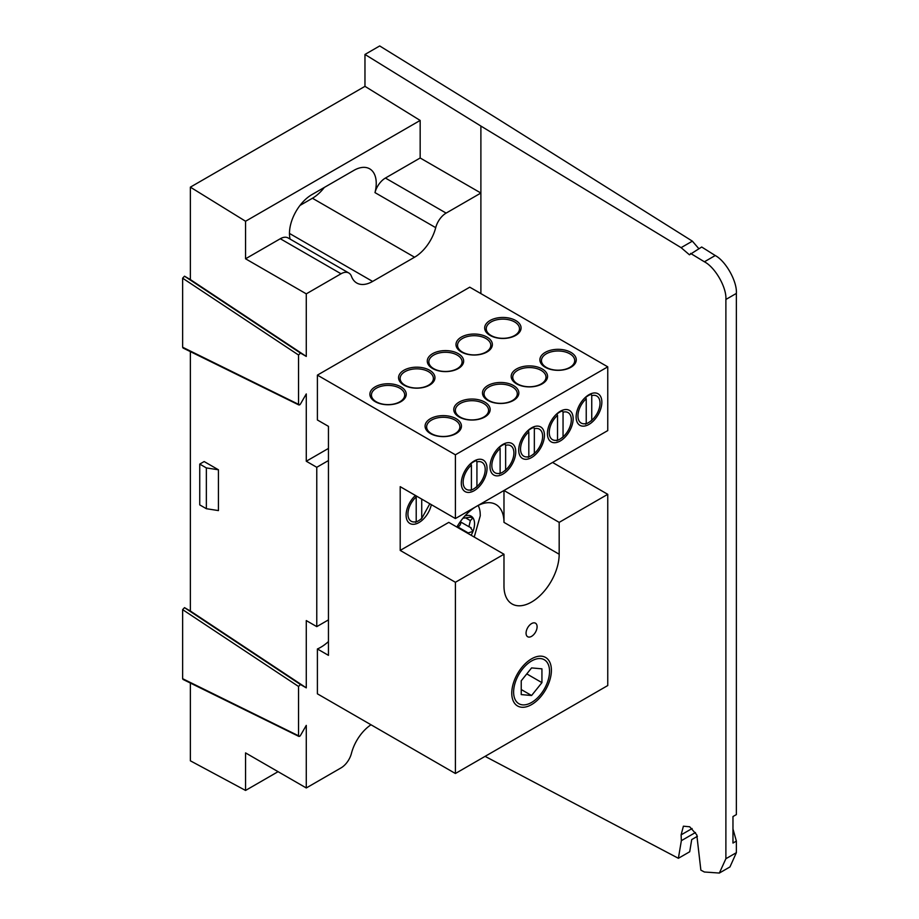 <?xml version="1.0" encoding="UTF-8"?>
<svg xmlns="http://www.w3.org/2000/svg" width="919" height="919" viewBox="0 0 919 919"><rect width="100%" height="100%" fill="white"/><g stroke="black" fill="none" stroke-linecap="round" stroke-linejoin="round"><path stroke-width="1.38" d="M415.893 522.003A16.622 9.604 120 0 0 418.306 520.901A16.622 9.604 120 0 0 421.729 518.339M499.798 473.561A16.622 9.604 120 0 0 502.211 472.458A16.622 9.604 120 0 0 505.634 469.896M505.082 444.061A16.622 9.604 120 0 0 502.211 445.301A16.622 9.604 120 0 0 499.545 447.208M585.908 423.854A16.622 9.604 120 0 0 588.321 422.74A16.622 9.604 120 0 0 591.744 420.178M591.193 394.343A16.622 9.604 120 0 0 588.321 395.595A16.622 9.604 120 0 0 585.656 397.49M557.201 440.419A16.622 9.604 120 0 0 559.625 439.316A16.622 9.604 120 0 0 563.048 436.755M562.485 410.919A16.622 9.604 120 0 0 559.625 412.16A16.622 9.604 120 0 0 556.948 414.055M528.494 456.996A16.622 9.604 120 0 0 530.918 455.881A16.622 9.604 120 0 0 534.341 453.32M533.778 427.484A16.622 9.604 120 0 0 530.918 428.736A16.622 9.604 120 0 0 528.241 430.632M471.091 490.137A16.622 9.604 120 0 0 473.503 489.034A16.622 9.604 120 0 0 476.927 486.461M476.375 460.637A16.622 9.604 120 0 0 473.503 461.878A16.622 9.604 120 0 0 470.838 463.773M399.822 388.232A16.622 9.604 0 0 0 381.695 386.152A16.622 9.604 0 0 0 371.437 395.021A16.622 9.604 0 0 0 376.308 401.81A16.622 9.604 0 0 0 394.423 403.889A16.622 9.604 0 0 0 404.693 395.021A16.622 9.604 0 0 0 399.822 388.232M428.518 371.655A16.622 9.604 0 0 0 410.402 369.576A16.622 9.604 0 0 0 400.133 378.444A16.622 9.604 0 0 0 405.003 385.233A16.622 9.604 0 0 0 423.131 387.313A16.622 9.604 0 0 0 433.389 378.444A16.622 9.604 0 0 0 428.518 371.655M457.225 355.09A16.622 9.604 0 0 0 439.11 352.999A16.622 9.604 0 0 0 428.84 361.868A16.622 9.604 0 0 0 433.711 368.657A16.622 9.604 0 0 0 451.826 370.748A16.622 9.604 0 0 0 462.096 361.868A16.622 9.604 0 0 0 457.225 355.09M485.933 338.514A16.622 9.604 0 0 0 467.805 336.434A16.622 9.604 0 0 0 457.547 345.303A16.622 9.604 0 0 0 462.418 352.092A16.622 9.604 0 0 0 480.534 354.171A16.622 9.604 0 0 0 490.803 345.303A16.622 9.604 0 0 0 485.933 338.514M514.629 321.937A16.622 9.604 0 0 0 496.513 319.858A16.622 9.604 0 0 0 486.243 328.726A16.622 9.604 0 0 0 491.114 335.515A16.622 9.604 0 0 0 509.241 337.595A16.622 9.604 0 0 0 519.499 328.726A16.622 9.604 0 0 0 514.629 321.937M531.584 658.831L531.584 658.831A28.029 16.186 120 0 0 511.768 693.156A28.029 16.186 120 0 0 531.584 704.597A28.029 16.186 120 0 0 551.4 670.273A28.029 16.186 120 0 0 531.584 658.831M531.584 636.339A7.811 4.503 120 0 0 537.098 626.769A7.811 4.503 120 0 0 531.584 623.587A7.811 4.503 120 0 0 526.059 633.145A7.811 4.503 120 0 0 531.584 636.339M431.344 504.646A18.185 10.5 -60 0 1 418.972 522.555A18.185 10.5 -60 0 1 406.232 517.121A18.185 10.5 -60 0 1 415.434 495.467M456.869 527.035A39.035 22.538 -60 0 1 476.375 506.438A39.035 22.538 -60 0 1 495.892 504.497A39.035 22.538 -60 0 1 503.98 522.371L503.98 490.493L552.56 462.452L607.758 494.319L607.758 685.54L455.399 773.499L455.399 582.278L400.202 550.412L400.202 486.668L455.399 518.546L455.399 454.802L317.4 375.124L317.4 419.983L328.451 426.347L328.451 655.35L317.4 648.975A39.035 22.538 120 0 0 320.72 647.298A39.035 22.538 120 0 0 328.451 641.565M400.202 550.412L448.782 522.371L503.98 554.237L503.98 586.104A39.035 22.538 120 0 0 512.067 603.978A39.035 22.538 120 0 0 531.584 602.037A39.035 22.538 120 0 0 559.177 554.237L559.177 522.371L607.758 494.319M512.423 386.956A16.622 9.604 0 0 0 494.307 384.877A16.622 9.604 0 0 0 484.037 393.746A16.622 9.604 0 0 0 488.908 400.535A16.622 9.604 0 0 0 507.035 402.614A16.622 9.604 0 0 0 517.294 393.746A16.622 9.604 0 0 0 512.423 386.956M541.13 370.38A16.622 9.604 0 0 0 523.014 368.301A16.622 9.604 0 0 0 512.745 377.169A16.622 9.604 0 0 0 517.615 383.958A16.622 9.604 0 0 0 535.731 386.037A16.622 9.604 0 0 0 546.001 377.169A16.622 9.604 0 0 0 541.13 370.38M483.727 403.521A16.622 9.604 0 0 0 465.6 401.442A16.622 9.604 0 0 0 455.342 410.311A16.622 9.604 0 0 0 460.212 417.1A16.622 9.604 0 0 0 478.328 419.179A16.622 9.604 0 0 0 488.586 410.311A16.622 9.604 0 0 0 483.727 403.521M455.02 420.098A16.622 9.604 0 0 0 436.893 418.019A16.622 9.604 0 0 0 426.634 426.887A16.622 9.604 0 0 0 431.505 433.676A16.622 9.604 0 0 0 449.621 435.755A16.622 9.604 0 0 0 459.891 426.887A16.622 9.604 0 0 0 455.02 420.098M569.837 353.815A16.622 9.604 0 0 0 551.71 351.724A16.622 9.604 0 0 0 541.452 360.604A16.622 9.604 0 0 0 546.323 367.382A16.622 9.604 0 0 0 564.438 369.472A16.622 9.604 0 0 0 574.708 360.604A16.622 9.604 0 0 0 569.837 353.815M502.877 474.112A18.185 10.5 120 0 0 515.743 451.838A18.185 10.5 120 0 0 502.877 444.417A18.185 10.5 120 0 0 490.011 466.691A18.185 10.5 120 0 0 502.877 474.112M588.987 424.406A18.185 10.5 120 0 0 601.853 402.12A18.185 10.5 120 0 0 588.987 394.699A18.185 10.5 120 0 0 576.121 416.973A18.185 10.5 120 0 0 588.987 424.406M560.28 440.971A18.185 10.5 120 0 0 573.146 418.696A18.185 10.5 120 0 0 560.28 411.275A18.185 10.5 120 0 0 547.425 433.55A18.185 10.5 120 0 0 560.28 440.971M531.584 457.547A18.185 10.5 120 0 0 544.439 435.273A18.185 10.5 120 0 0 531.584 427.84A18.185 10.5 120 0 0 518.718 450.115A18.185 10.5 120 0 0 531.584 457.547M474.17 490.689A18.185 10.5 120 0 0 487.036 468.414A18.185 10.5 120 0 0 474.17 460.982A18.185 10.5 120 0 0 461.315 483.268A18.185 10.5 120 0 0 474.17 490.689M456.123 418.696A18.185 10.5 0 0 0 430.402 418.696A18.185 10.5 0 0 0 430.402 433.55A18.185 10.5 0 0 0 456.123 433.55A18.185 10.5 0 0 0 456.123 418.696M484.83 402.12A18.185 10.5 0 0 0 459.098 402.12A18.185 10.5 0 0 0 459.098 416.973A18.185 10.5 0 0 0 484.83 416.973A18.185 10.5 0 0 0 484.83 402.12M513.526 385.555A18.185 10.5 0 0 0 487.805 385.555A18.185 10.5 0 0 0 487.805 400.397A18.185 10.5 0 0 0 513.526 400.397A18.185 10.5 0 0 0 513.526 385.555M542.233 368.978A18.185 10.5 0 0 0 516.512 368.978A18.185 10.5 0 0 0 516.512 383.832A18.185 10.5 0 0 0 542.233 383.832A18.185 10.5 0 0 0 542.233 368.978M570.94 352.402A18.185 10.5 0 0 0 545.22 352.402A18.185 10.5 0 0 0 545.22 367.255A18.185 10.5 0 0 0 570.94 367.255A18.185 10.5 0 0 0 570.94 352.402M400.925 386.83A18.185 10.5 0 0 0 375.205 386.83A18.185 10.5 0 0 0 375.205 401.672A18.185 10.5 0 0 0 400.925 401.672A18.185 10.5 0 0 0 400.925 386.83M429.621 370.254A18.185 10.5 0 0 0 403.901 370.254A18.185 10.5 0 0 0 403.901 385.107A18.185 10.5 0 0 0 429.621 385.107A18.185 10.5 0 0 0 429.621 370.254M458.328 353.677A18.185 10.5 0 0 0 432.608 353.677A18.185 10.5 0 0 0 432.608 368.53A18.185 10.5 0 0 0 458.328 368.53A18.185 10.5 0 0 0 458.328 353.677M487.036 337.112A18.185 10.5 0 0 0 461.315 337.112A18.185 10.5 0 0 0 461.315 351.966A18.185 10.5 0 0 0 487.036 351.966A18.185 10.5 0 0 0 487.036 337.112M515.743 320.536A18.185 10.5 0 0 0 490.011 320.536A18.185 10.5 0 0 0 490.011 335.389A18.185 10.5 0 0 0 515.743 335.389A18.185 10.5 0 0 0 515.743 320.536M317.4 648.975L317.4 693.822L455.399 773.499M317.4 375.124L469.758 287.176L607.758 366.842L455.399 454.802M607.758 366.842L607.758 430.586L455.399 518.546M503.98 554.237L455.399 582.278M559.177 522.371L503.98 490.493M531.584 660.979A25.399 14.67 120 0 0 513.618 692.087A25.399 14.67 120 0 0 531.584 702.461L530.654 702.989L531.584 702.461A25.399 14.67 120 0 0 549.539 671.341A25.399 14.67 120 0 0 531.584 660.979M541.934 682.645L531.584 695.511L521.234 694.592L521.234 680.795L531.584 667.918L541.934 668.837L541.934 682.645L526.771 673.891M521.234 689.537L531.584 695.511M591.078 394.09L591.744 395.618L591.744 420.293L591.089 421.028M591.744 420.293A15.612 9.018 120 0 0 600.027 403.177A15.612 9.018 120 0 0 591.744 395.618M586.23 423.487L586.23 398.8A15.612 9.018 120 0 0 577.948 415.928A15.612 9.018 120 0 0 586.23 423.487L585.575 424.222M586.23 398.8L585.564 397.284M562.382 410.667L563.048 412.183L563.048 436.87L562.394 437.605M563.048 436.87A15.612 9.018 120 0 0 571.319 419.742A15.612 9.018 120 0 0 563.048 412.183M557.523 440.063L557.523 415.377A15.612 9.018 120 0 0 549.24 432.493A15.612 9.018 120 0 0 557.523 440.063L556.868 440.787M557.523 415.377L556.857 413.849M533.675 427.243L534.341 428.759L534.341 453.446L533.686 454.17M534.341 453.446A15.612 9.018 120 0 0 542.624 436.318A15.612 9.018 120 0 0 534.341 428.759M528.816 456.628L528.816 431.941A15.612 9.018 120 0 0 520.545 449.069A15.612 9.018 120 0 0 528.816 456.628L528.172 457.363M528.816 431.941L528.149 430.425M499.465 473.928L500.12 473.205L500.12 448.518L499.454 447.002M500.12 448.518A15.612 9.018 120 0 0 491.837 465.634A15.612 9.018 120 0 0 500.12 473.205M504.968 443.808L505.634 445.324L505.634 470.011L504.979 470.746M505.634 470.011A15.612 9.018 120 0 0 513.916 452.895A15.612 9.018 120 0 0 505.634 445.324M470.758 490.505L471.413 489.77L471.413 465.083L470.746 463.567M471.413 465.083A15.612 9.018 120 0 0 463.13 482.211A15.612 9.018 120 0 0 471.413 489.77M476.26 460.385L476.927 461.901L476.927 486.588L476.283 487.323M476.927 486.588A15.612 9.018 120 0 0 485.209 469.46A15.612 9.018 120 0 0 476.927 461.901M421.729 499.097L421.729 518.454L421.074 519.189M421.729 518.454L429.828 503.773M416.215 521.647L416.215 496.961A15.612 9.018 120 0 0 407.933 514.077A15.612 9.018 120 0 0 416.215 521.647L415.56 522.371M416.215 496.961L415.549 495.444M698.831 248.67L692.375 241.157L495.617 117.552L379.696 45.95L364.969 54.451L364.969 86.34L190.359 187.154L190.359 279.571L184.512 276.194L182.628 278.193L182.628 347.244L183.731 347.887M328.451 448.426L306.28 461.235L306.28 393.941L300.433 404.061L299.651 404.888L298.549 404.245L298.549 355.033L300.433 353.045L306.28 356.423L306.28 293.85L341.029 273.782A15.612 9.018 -60 0 1 348.829 273.012A15.612 9.018 -60 0 1 351.449 276.309A31.694 18.3 120 0 0 356.756 283.006A31.694 18.3 120 0 0 372.609 281.432L414.561 257.217A31.694 18.3 120 0 0 435.709 227.659A15.612 9.018 -60 0 1 446.129 213.105L480.89 193.036L420.167 157.988L420.167 120.435L364.969 86.34M299.651 404.888L182.628 347.244M190.359 351.598L190.359 611.02L184.512 607.643L182.628 609.63L182.628 678.693L183.731 679.325M371.012 724.769A31.694 18.3 120 0 0 351.449 753.339A15.612 9.018 -60 0 1 341.029 767.893L306.28 787.962L306.28 725.39L300.433 735.51L299.651 736.337L298.549 735.694L298.549 686.482L300.433 684.494L306.28 687.86L306.28 620.578L316.768 626.632L328.451 619.888M299.651 736.337L182.628 678.693M736.372 852.671L725.884 858.725L719.359 873.05L729.962 866.927L736.372 852.671L736.372 841.092L732.971 828.972L732.971 816.554L736.372 814.59L736.372 293.414C737.268 281.605 725.872 261.145 715.246 255.528L701.702 247.016L689.457 254.804L681.105 247.659L480.89 126.052L364.969 54.451M719.359 873.05L704.391 872.005L700.864 870.144L696.786 834.843L689.687 826.778L683.391 826.192L681.117 834.866L681.358 840.667L678.383 858.289L689.698 851.764L691.72 839.587L697.418 836.29M732.971 816.554L732.971 843.056L736.372 841.092M725.884 858.725L725.884 299.468L736.372 293.414M485.094 756.36L678.383 858.289M692.375 241.157L681.105 247.659M715.246 255.528L704.391 261.789L690.594 253.414M704.391 261.789C715.2 267.303 726.803 287.647 725.884 299.468M480.89 293.598L480.89 126.052M190.359 683.047L190.359 760.806L245.557 790.443L278.078 771.673M462.579 530.332L463.153 529.999M306.28 787.962L245.557 752.902L245.557 790.443M306.28 687.86L190.359 611.02M218.435 510.585L218.435 469.793L204.156 461.545L199.745 464.095L199.745 504.887L206.361 508.712L218.435 510.585M306.28 461.235L316.768 467.289L316.768 626.632M306.28 356.423L190.359 279.571M190.359 187.154L245.557 221.249L245.557 258.79L306.28 293.85M420.167 120.435L245.557 221.249M290.082 239.101A31.694 18.3 -60 0 1 311.886 194.621L353.838 170.406A31.694 18.3 -60 0 1 369.679 168.832A31.694 18.3 -60 0 1 374.986 192.611A15.612 9.018 -60 0 1 385.417 178.045L420.167 157.988M245.557 258.79L280.306 238.733A15.612 9.018 -60 0 1 288.118 237.952L348.829 273.012M299.985 205.442L312.437 198.251A31.694 18.3 120 0 0 324.338 187.43M328.451 460.545L316.768 467.289M199.745 464.095L206.361 467.92L218.435 469.793M206.361 508.712L206.361 467.92M474.227 537.064L480.281 515.72L480.143 512.538A31.177 18.001 120 0 0 478.167 505.473M464.83 516.018A16.542 9.558 -60 0 1 472.975 517.879A16.542 9.558 -60 0 1 474.537 523.727A16.542 9.558 -60 0 1 472.975 531.389A16.542 9.558 -60 0 1 471.114 535.26M471.137 527.736L468.92 526.713L470.344 520.602L472.975 517.879L470.195 517.19L462.923 518.247M466.37 532.526L468.196 532.917L457.57 526.782A3.044 1.758 120 0 0 460.04 525.036A3.044 1.758 120 0 0 460.591 521.912M470.344 527.38L472.975 531.389L468.196 532.917M456.996 526.817L457.57 526.782M559.177 554.237L503.98 522.371M695.476 832.511L681.358 840.667M692.099 828.524L681.117 834.866M298.549 686.482L182.628 609.63M184.512 607.643L300.433 684.494M298.549 355.033L182.628 278.193M184.512 276.194L300.433 353.045M446.129 213.105L385.417 178.045M374.986 192.611L435.709 227.659M414.561 257.217L312.437 198.251M372.609 281.432L289.474 233.437M280.306 238.733L341.029 273.782M470.344 520.602L465.899 518.029M298.905 404.98L182.984 347.979M298.905 736.429L182.984 679.417M460.27 521.728L468.92 526.713"/></g></svg>
